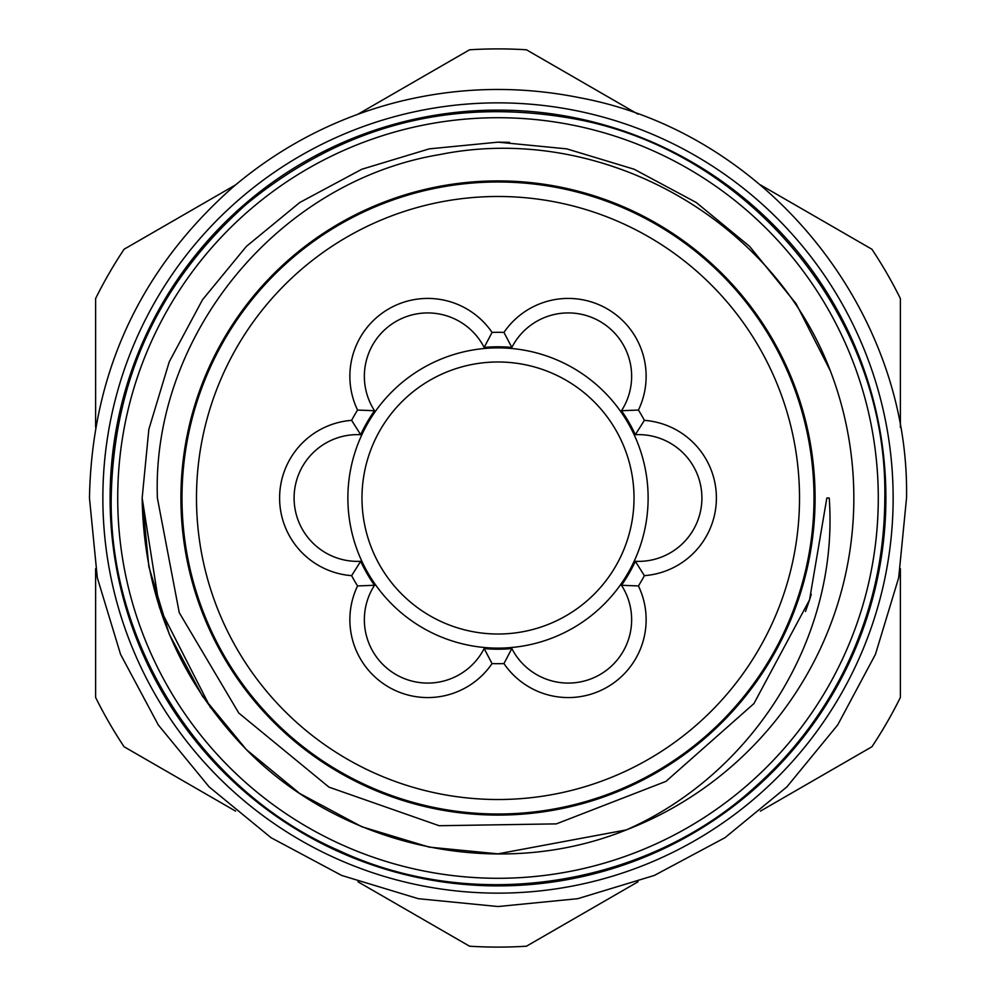 <?xml version="1.0" encoding="UTF-8"?>
<svg xmlns="http://www.w3.org/2000/svg" width="996" height="996" viewBox="0 0 996 996"><rect width="100%" height="100%" fill="white"/><g stroke="black" fill="none" stroke-linecap="round" stroke-linejoin="round"><path stroke-width="1.49" d="M815.089 498A317.089 317.089 0 0 0 498 180.911A317.089 317.089 0 0 0 180.911 498A317.089 317.089 0 0 0 498 815.089A317.089 317.089 0 0 0 815.089 498M498 634.016A136.016 136.016 0 0 0 634.016 498A136.016 136.016 0 0 0 498 361.984A136.016 136.016 0 0 0 361.984 498A136.016 136.016 0 0 0 498 634.016M498 648.122A150.122 150.122 0 0 0 648.122 498A150.122 150.122 0 0 0 498 347.878A150.122 150.122 0 0 0 347.878 498A150.122 150.122 0 0 0 498 648.122M644.375 420.349A77.875 77.875 0 0 1 716.398 498A77.875 77.875 0 0 1 644.375 575.651A165.697 165.697 0 0 1 638.436 585.947A77.875 77.875 0 0 1 607.199 687.14A77.875 77.875 0 0 1 503.939 663.585A165.697 165.697 0 0 1 492.061 663.585A77.875 77.875 0 0 1 388.801 687.14A77.875 77.875 0 0 1 357.564 585.947L374.521 585.275A63.383 63.383 0 0 0 396.047 674.591A63.383 63.383 0 0 0 484.156 648.57A151.205 151.205 0 0 0 511.844 648.57A63.383 63.383 0 0 0 599.953 674.591A63.383 63.383 0 0 0 621.479 585.275A151.205 151.205 0 0 0 635.324 561.296A63.383 63.383 0 0 0 701.906 498A63.383 63.383 0 0 0 635.324 434.704A151.205 151.205 0 0 0 621.479 410.726L638.436 410.053A165.697 165.697 0 0 1 644.375 420.349L635.324 434.704M621.479 410.726A63.383 63.383 0 0 0 568.268 312.918A63.383 63.383 0 0 0 511.844 347.43L503.939 332.415A77.875 77.875 0 0 1 568.268 298.427A77.875 77.875 0 0 1 638.436 410.053M511.844 347.43A151.205 151.205 0 0 0 484.156 347.43A63.383 63.383 0 0 0 372.068 346.01A63.383 63.383 0 0 0 374.521 410.726L357.564 410.053A77.875 77.875 0 0 1 427.732 298.427A77.875 77.875 0 0 1 492.061 332.415A165.697 165.697 0 0 1 503.939 332.415M374.521 410.726A151.205 151.205 0 0 0 360.677 434.704A63.383 63.383 0 0 0 294.094 498A63.383 63.383 0 0 0 360.677 561.296L351.625 575.651A77.875 77.875 0 0 1 279.602 498A77.875 77.875 0 0 1 351.625 420.349A165.697 165.697 0 0 1 357.564 410.053M484.156 347.43L492.061 332.415M360.677 434.704L351.625 420.349M644.375 575.651L635.324 561.296M498 196.486A301.514 301.514 0 0 0 196.486 498A301.514 301.514 0 0 0 498 799.514A301.514 301.514 0 0 0 799.514 498A301.514 301.514 0 0 0 498 196.486M498 814.006A316.006 316.006 0 0 1 181.994 498A316.006 316.006 0 0 1 498 181.994A316.006 316.006 0 0 1 814.006 498A316.006 316.006 0 0 1 498 814.006M235.616 811.142L124.077 746.751A449.096 449.096 0 0 1 95.616 697.449L95.616 568.654M638 881.809L526.461 946.2A449.096 449.096 0 0 1 469.539 946.2L358 881.809M900.384 568.666L900.384 697.449A449.096 449.096 0 0 1 871.923 746.751L760.384 811.142M117.715 498A380.285 380.285 0 0 0 498 878.285A380.285 380.285 0 0 0 878.285 498A380.285 380.285 0 0 0 498 117.715A380.285 380.285 0 0 0 117.715 498M210.53 707.72L159.472 607.622L142.154 498L148.865 429.251L169.245 361.822L202.512 299.746L246.386 246.386L299.746 202.512L361.822 169.245L429.251 148.865L498 142.154L566.749 148.865L634.178 169.245L696.254 202.512L749.615 246.386L796.14 303.743L830.34 370.823A355.846 355.846 0 0 1 626.31 829.905L498 853.846L429.251 847.135L361.822 826.755L299.746 793.488L246.386 749.615L202.512 696.254L169.245 634.178L148.865 566.749L142.154 498L148.865 429.251L169.245 361.822L202.512 299.746L246.386 246.386L299.746 202.512L361.822 169.245L429.251 148.865L498 142.154L566.749 148.865L634.178 169.245L696.254 202.512L749.615 246.386L796.14 303.743L830.34 370.823C771.95 217.402 599.642 122.159 439.585 154.604C278.805 181.235 151.591 334.781 157.38 498L179.255 612.652L238.791 713.061L328.991 787.151L439.149 825.721L556.353 823.879L665.938 781.387L753.897 703.624L809.549 599.841L826.842 498L829.232 498C839.217 637.714 753.574 773.768 626.31 829.905L498 853.846L429.251 847.135L361.822 826.755L299.746 793.488L246.386 749.615L202.512 696.254L169.245 634.178L148.865 566.749L142.154 498C143.723 595.62 178.458 679.484 246.386 749.615C342.636 847.633 498.585 881.659 626.31 829.905L498 853.846M885.892 498A387.892 387.892 0 0 1 498 885.892A387.892 387.892 0 0 1 110.108 498A387.892 387.892 0 0 1 498 110.108A387.892 387.892 0 0 1 885.892 498M893.138 498A395.138 395.138 0 0 1 498 893.138A395.138 395.138 0 0 1 102.862 498A395.138 395.138 0 0 1 498 102.862A395.138 395.138 0 0 1 893.138 498M830.34 370.823L796.14 303.743L749.615 246.386L696.254 202.512L634.178 169.245L566.749 148.865L498 142.154L429.251 148.865L361.822 169.245L299.746 202.512L246.386 246.386L202.512 299.746L169.245 361.822L148.865 429.251L142.154 498L148.865 429.251L169.245 361.822L202.512 299.746L246.386 246.386L299.746 202.512L361.822 169.245L429.251 148.865L498 142.154L566.749 148.865L634.178 169.245L696.254 202.512L749.615 246.386L796.14 303.743L830.34 370.823L796.14 303.743L749.615 246.386L696.254 202.512L634.178 169.245L566.749 148.865L498 142.154L429.251 148.865L361.822 169.245L299.746 202.512L246.386 246.386L202.512 299.746L169.245 361.822L148.865 429.251L142.154 498L148.865 566.749L169.245 634.178L202.512 696.254L246.386 749.615L299.746 793.488L361.822 826.755L429.251 847.135L498 853.846L626.31 829.905L498 853.846L429.251 847.135L361.822 826.755L299.746 793.488L246.386 749.615L202.512 696.254L169.245 634.178L148.865 566.749L142.154 498L148.865 566.749L169.245 634.178L202.512 696.254L246.386 749.615L299.746 793.488L361.822 826.755L429.251 847.135L498 853.846L626.31 829.905L498 853.846L429.251 847.135L361.822 826.755L299.746 793.488L246.386 749.615L202.512 696.254L169.245 634.178L148.865 566.749L142.154 498L148.865 429.251L169.245 361.822L202.512 299.746L246.386 246.386L299.746 202.512L361.822 169.245L429.251 148.865L498 142.154L566.749 148.865L634.178 169.245L696.254 202.512L749.615 246.386L796.14 303.743L830.34 370.823L796.14 303.743L749.615 246.386L696.254 202.512L634.178 169.245L566.749 148.865L498 142.154L429.251 148.865L361.822 169.245L299.746 202.512L246.386 246.386L202.512 299.746L169.245 361.822L148.865 429.251L142.154 498L148.865 429.251L169.245 361.822L202.512 299.746L246.386 246.386L299.746 202.512L361.822 169.245L429.251 148.865L498 142.154L509.491 142.341M358 114.191L469.539 49.8A449.096 449.096 0 0 1 526.461 49.8L638 114.191M760.384 184.858L871.923 249.249A449.096 449.096 0 0 1 900.384 298.551L900.384 427.334M95.616 427.346L95.616 298.551A449.096 449.096 0 0 1 124.077 249.249L235.616 184.858M357.564 585.947A165.697 165.697 0 0 1 351.625 575.651M492.061 663.585L484.156 648.57M503.939 663.585L511.844 648.57M638.436 585.947L621.479 585.275M360.677 561.296A151.205 151.205 0 0 0 374.521 585.275M884.809 498C884.622 557.735 871.475 614.457 845.367 668.167C822.721 714.169 792.193 754.171 753.798 788.147C644.063 887.598 472.727 913.444 338.827 850.534C203.084 791.696 109.162 646.08 111.191 498C113.469 380.161 158.663 282.129 246.784 203.869C343.62 124.849 453.504 96.624 576.435 119.234C751.731 152.189 888.083 319.666 884.809 498M906.534 498L898.691 577.705L875.447 654.335L837.686 724.963L786.89 786.877L724.976 837.686L654.347 875.434L577.717 898.691L498.012 906.534L418.308 898.691L341.678 875.447L271.036 837.698L209.135 786.89L158.327 724.988L120.566 654.347L97.309 577.705L89.466 498C91.856 373.55 139.602 269.991 232.678 187.348C280.772 146.524 335.341 118.175 396.396 102.302C457.55 86.789 519.028 85.345 580.842 97.944C765.986 132.754 909.995 309.644 906.534 498M808.304 603.564L811.292 594.363M805.503 611.482L809.549 599.853"/></g></svg>
